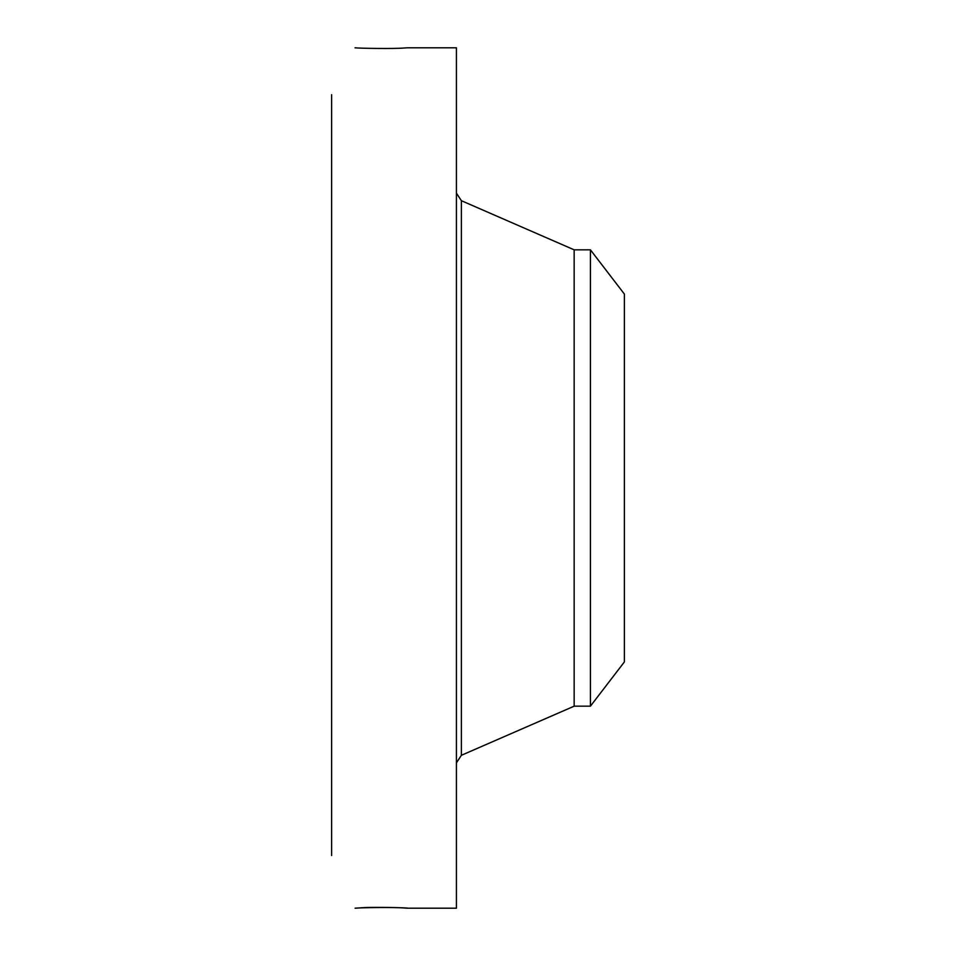 <?xml version="1.0" encoding="UTF-8"?>
<svg xmlns="http://www.w3.org/2000/svg" width="956" height="956" viewBox="0 0 956 956"><rect width="100%" height="100%" fill="white"/><g stroke="black" fill="none" stroke-linecap="round" stroke-linejoin="round"><path stroke-width="1.43" d="M624.376 294.066L624.376 661.934L590.426 706.173L590.426 249.827L624.376 294.066M590.426 706.173L574.162 706.173L574.162 249.827L461.378 200.7L456.418 193.136M355.13 908.2L358.823 907.997C370.701 906.635 411.391 907.877 407.626 908.2L456.418 908.2L456.418 47.8L407.662 47.8M407.662 908.2L404.806 908.045C394.697 907.041 357.867 907.698 355.106 908.2M331.624 855.536L331.624 94.668M356.074 47.848L355.035 47.86M355.106 47.8C357.867 48.302 394.697 48.959 404.806 47.955L407.626 47.8M574.162 706.173L461.378 755.3L461.378 200.7M590.426 249.827L574.162 249.827M461.378 755.3L456.418 762.864"/></g></svg>
